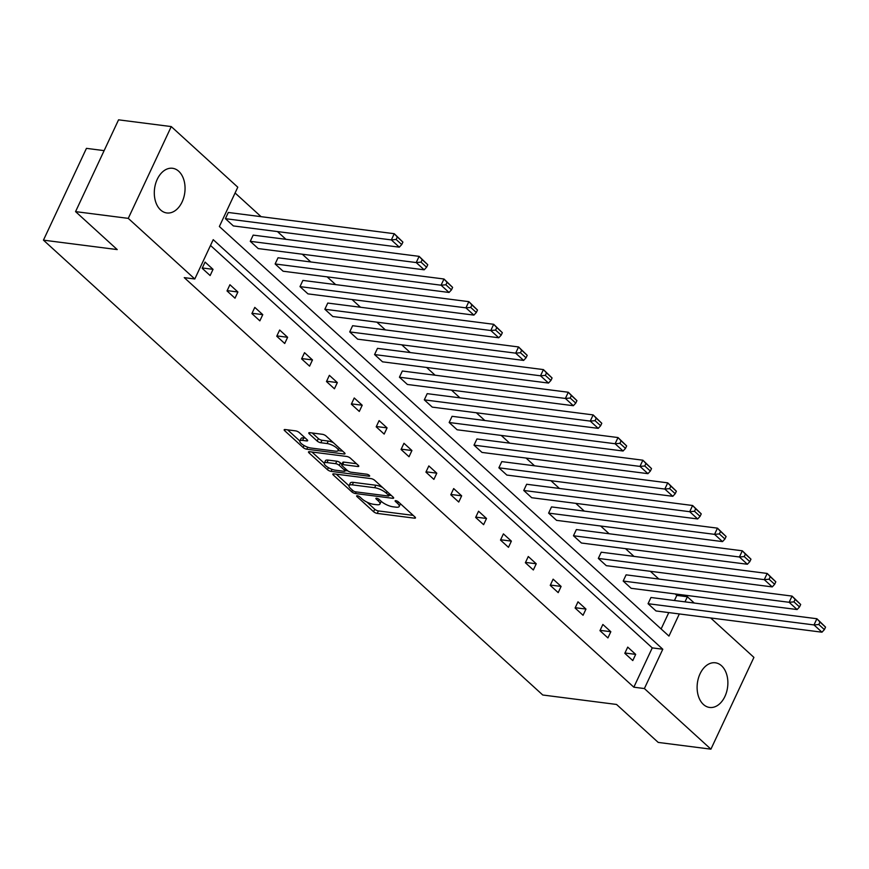 <?xml version="1.0" encoding="UTF-8"?>
<svg xmlns="http://www.w3.org/2000/svg" width="869" height="869" viewBox="0 0 869 869"><rect width="100%" height="100%" fill="white"/><g stroke="black" fill="none" stroke-linecap="round" stroke-linejoin="round"><path stroke-width="1.3" d="M357.333 495.764A1.988 0.63 -154.9 0 0 356.627 495.917A1.988 0.63 -154.9 0 0 356.974 496.579L373.594 511.722A2.835 0.891 -154.9 0 0 377.233 513.405L414.48 518.174A2.835 0.891 -154.9 0 0 415.48 517.946A2.835 0.891 -154.9 0 0 414.98 517.012L398.36 501.869A1.988 0.63 -154.9 0 0 395.819 500.685A1.988 0.63 -154.9 0 0 395.113 500.848A1.988 0.63 -154.9 0 0 395.46 501.5L397.611 503.455A9.07 2.857 -154.9 0 1 399.208 506.464A9.07 2.857 -154.9 0 1 396.003 507.17L392.897 506.779A9.07 2.857 -154.9 0 1 381.274 501.37L379.123 499.403A1.988 0.63 -154.9 0 0 376.57 498.23A1.988 0.63 -154.9 0 0 375.875 498.382A1.988 0.63 -154.9 0 0 376.223 499.034L378.373 501A9.07 2.857 -154.9 0 1 379.959 503.998A9.07 2.857 -154.9 0 1 376.755 504.704L373.648 504.313A9.07 2.857 -154.9 0 1 362.025 498.904L359.875 496.949A1.988 0.63 -154.9 0 0 357.333 495.764M178.742 171.269A22.518 15.24 -82.7 0 1 183.793 197.415A22.518 15.24 -82.7 0 1 166.815 212.959A22.518 15.24 -82.7 0 1 160.613 209.972A22.518 15.24 -82.7 0 1 155.562 183.826A22.518 15.24 -82.7 0 1 172.54 168.282A22.518 15.24 -82.7 0 1 178.742 171.269M721.552 665.773A22.518 15.24 -82.7 0 1 726.614 691.92A22.518 15.24 -82.7 0 1 709.636 707.453A22.518 15.24 -82.7 0 1 703.434 704.477A22.518 15.24 -82.7 0 1 698.372 678.331A22.518 15.24 -82.7 0 1 715.35 662.786A22.518 15.24 -82.7 0 1 721.552 665.773M299.251 432.566A2.835 0.891 -154.9 0 0 295.623 430.872L285.173 429.536A2.835 0.891 -154.9 0 0 284.174 429.764A2.835 0.891 -154.9 0 0 284.663 430.698L303.129 447.513A2.835 0.891 -154.9 0 0 306.757 449.208L344.005 453.976A2.835 0.891 -154.9 0 0 345.004 453.748A2.835 0.891 -154.9 0 0 344.515 452.814L326.049 435.999A2.835 0.891 -154.9 0 0 322.421 434.304L309.798 432.686A2.835 0.891 -154.9 0 0 308.788 432.914A2.835 0.891 -154.9 0 0 309.288 433.848L317.185 441.05A2.835 0.891 -154.9 0 0 320.824 442.734L327.081 443.538A7.582 2.39 -154.9 0 1 334.804 446.568A7.582 2.39 -154.9 0 1 338.128 450.566A7.582 2.39 -154.9 0 1 335.456 451.163L310.928 448.024A7.582 2.39 -154.9 0 1 303.205 445.004A7.582 2.39 -154.9 0 1 299.881 440.996A7.582 2.39 -154.9 0 1 302.564 440.398L306.648 440.92A2.835 0.891 -154.9 0 0 307.648 440.702A2.835 0.891 -154.9 0 0 307.159 439.768L299.251 432.566M710.636 617.946L753.912 657.377L710.918 749.165L658.213 742.419L616.545 704.455L542.756 695.004L43.45 240.148L117.228 249.588L75.56 211.623L128.264 218.369L171.258 126.581L237.791 187.193L219.368 226.516L668.956 636.086L679.33 613.948M710.918 749.165L644.385 688.552L662.797 649.23L213.22 239.659L194.797 278.982L128.264 218.369M194.797 278.982L184.261 277.635L633.838 687.194L644.385 688.552M333.826 473.855A2.835 0.891 -154.9 0 0 332.816 474.083A2.835 0.891 -154.9 0 0 333.316 475.017L351.771 491.832A2.835 0.891 -154.9 0 0 355.41 493.527L392.658 498.295A2.835 0.891 -154.9 0 0 393.657 498.067A2.835 0.891 -154.9 0 0 393.157 497.133L374.702 480.318A2.835 0.891 -154.9 0 0 371.063 478.623L333.826 473.855M327.45 469.673L308.995 452.858A2.835 0.891 -154.9 0 1 308.495 451.923A2.835 0.891 -154.9 0 1 309.494 451.695L346.742 456.464A2.835 0.891 -154.9 0 1 350.381 458.159L358.278 465.349A2.835 0.891 -154.9 0 1 358.778 466.295A2.835 0.891 -154.9 0 1 357.767 466.512L342.668 464.578A2.835 0.891 -154.9 0 0 341.669 464.806A2.835 0.891 -154.9 0 0 342.158 465.741L347.404 470.509A2.835 0.891 -154.9 0 0 351.033 472.204L366.761 474.213A1.988 0.63 -154.9 0 1 368.782 475.006A1.988 0.63 -154.9 0 1 369.651 476.06A1.988 0.63 -154.9 0 1 368.956 476.212L331.089 471.367A2.835 0.891 -154.9 0 1 327.45 469.673L328.406 467.641M75.56 211.623L118.553 119.835L171.258 126.581M104.128 150.63L86.444 148.36L43.45 240.148M250.261 241.321L416.218 262.557L424.181 269.814L258.234 248.577L250.261 241.321L253.172 235.119L419.119 256.355L427.765 264.741L422.182 259.657L421.02 262.134L426.603 267.217L427.765 264.741M299.99 286.618L465.936 307.854L473.909 315.11L307.963 293.874L299.99 286.618L302.89 280.415L468.847 301.652L477.483 310.037L471.91 304.954L470.748 307.43L476.321 312.514L477.483 310.037M349.718 331.915L515.665 353.151L523.627 360.418L357.68 339.182L349.718 331.915L352.618 325.712L518.565 346.948L527.211 355.334L521.628 350.25L520.466 352.738L526.049 357.811L527.211 355.334M399.436 377.211L565.382 398.447L573.355 405.714L407.409 384.478L399.436 377.211L402.336 371.009L568.293 392.245L576.929 400.631L571.357 395.547L570.194 398.035L575.767 403.107L576.929 400.631M449.164 422.508L615.111 443.744L623.073 451.011L457.127 429.775L449.164 422.508L452.065 416.316L618.011 437.552L626.658 445.927L621.074 440.844L619.912 443.331L625.495 448.415L626.658 445.927M498.882 467.815L664.828 489.051L672.802 496.308L506.855 475.071L498.882 467.815L501.793 461.613L667.74 482.849L676.375 491.224L670.803 486.14L669.641 488.628L675.213 493.711L676.375 491.224M548.611 513.112L714.557 534.348L722.519 541.604L556.573 520.368L548.611 513.112L551.511 506.909L717.457 528.146L726.104 536.521L720.52 531.448L719.358 533.924L724.942 539.008L726.104 536.521M598.328 558.409L764.275 579.645L772.248 586.901L606.301 565.665L598.328 558.409L601.239 552.206L767.186 573.442L775.821 581.817L770.249 576.744L769.087 579.221L774.659 584.305L775.821 581.817M648.057 603.705L814.003 624.941L821.976 632.197L656.019 610.961L648.057 603.705L650.957 597.503L816.903 618.739L825.55 627.125L819.967 622.041L818.815 624.518L824.388 629.601L825.55 627.125M661.124 628.95L668.782 612.602M674.453 600.512L676.832 595.417L675.235 593.951M658.865 579.047L650.37 571.302M634.001 556.399L625.506 548.654M609.147 533.751L600.642 526.006M584.283 511.102L575.789 503.357M559.419 488.454L550.924 480.709M534.554 465.806L526.06 458.061M509.701 443.157L501.196 435.412M484.837 420.509L476.331 412.764M459.973 397.861L451.478 390.116M435.108 375.202L426.614 367.468M410.244 352.553L401.75 344.819M385.391 329.905L376.885 322.171M360.526 307.257L352.032 299.523M335.662 284.608L327.168 276.874M310.798 261.96L302.303 254.226M285.944 239.312L277.439 231.567M261.08 216.663L235.086 192.983M623.192 581.057L789.139 602.293L797.112 609.549L631.166 588.313L623.192 581.057L626.093 574.854L792.05 596.091L800.686 604.476L795.113 599.393L793.951 601.869L799.523 606.953L800.686 604.476M573.464 535.76L739.421 556.996L747.383 564.253L581.437 543.016L573.464 535.76L576.375 529.558L742.322 550.794L750.968 559.169L745.385 554.096L744.222 556.573L749.806 561.656L750.968 559.169M523.746 490.464L689.693 511.7L697.666 518.956L531.709 497.72L523.746 490.464L526.647 484.261L692.604 505.497L701.24 513.872L695.667 508.799L694.505 511.276L700.077 516.36L701.24 513.872M474.018 445.156L639.975 466.403L647.937 473.659L481.991 452.423L474.018 445.156L476.929 438.964L642.875 460.201L651.522 468.576L645.939 463.492L644.776 465.98L650.36 471.063L651.522 468.576M424.3 399.859L590.247 421.096L598.22 428.363L432.262 407.126L424.3 399.859L427.2 393.657L593.147 414.904L601.793 423.279L596.221 418.195L595.059 420.683L600.631 425.756L601.793 423.279M374.572 354.563L540.518 375.799L548.491 383.066L382.545 361.83L374.572 354.563L377.483 348.36L543.429 369.597L552.076 377.982L546.492 372.899L545.33 375.386L550.913 380.459L552.076 377.982M324.854 309.266L490.8 330.502L498.773 337.769L332.816 316.522L324.854 309.266L327.754 303.064L493.701 324.3L502.347 332.686L496.764 327.602L495.602 330.079L501.185 335.162L502.347 332.686M275.125 263.97L441.072 285.206L449.045 292.462L283.098 271.226L275.125 263.97L278.037 257.767L443.983 279.003L452.619 287.389L447.046 282.306L445.884 284.782L451.456 289.866L452.619 287.389M225.408 218.673L391.354 239.909L399.316 247.165L233.37 225.929L225.408 218.673L228.308 212.47L394.254 233.707L402.901 242.093L397.318 237.009L396.155 239.486L401.739 244.569L402.901 242.093M676.832 595.417L687.379 596.764L694.266 603.043M684.989 601.859L687.379 596.764M633.838 687.194L652.261 647.883L210.504 245.449M652.261 647.883L662.797 649.23M205.073 262.08L213.035 269.347L210.135 275.549L202.162 268.282L205.073 262.08M229.927 284.728L237.9 291.995L234.999 298.197L227.026 290.93L229.927 284.728M254.791 307.387L262.764 314.643L259.853 320.846L251.891 313.579L254.791 307.387M279.655 330.035L287.617 337.291L284.717 343.494L276.744 336.227L279.655 330.035M304.519 352.684L312.482 359.94L309.581 366.142L301.608 358.886L304.519 352.684M329.373 375.332L337.346 382.588L334.446 388.791L326.472 381.534L329.373 375.332M354.237 397.98L362.21 405.236L359.299 411.439L351.337 404.183L354.237 397.98M379.101 420.629L387.074 427.885L384.163 434.087L376.201 426.831L379.101 420.629M403.966 443.277L411.928 450.533L409.027 456.736L401.054 449.479L403.966 443.277M428.83 465.925L436.792 473.181L433.892 479.384L425.919 472.128L428.83 465.925M453.683 488.574L461.656 495.83L458.745 502.032L450.783 494.776L453.683 488.574M478.547 511.222L486.521 518.478L483.609 524.68L475.647 517.424L478.547 511.222M503.412 533.87L511.374 541.126L508.474 547.329L500.501 540.073L503.412 533.87M528.276 556.518L536.238 563.775L533.338 569.977L525.365 562.721L528.276 556.518M553.129 579.167L561.102 586.423L558.202 592.625L550.229 585.369L553.129 579.167M577.994 601.815L585.967 609.071L583.056 615.274L575.093 608.018L577.994 601.815M602.858 624.463L610.831 631.72L607.92 637.922L599.958 630.666L602.858 624.463M627.722 647.112L635.684 654.379L632.784 660.57L624.811 653.314L627.722 647.112M635.684 654.379L624.963 652.999M610.831 631.72L600.099 630.351M585.967 609.071L575.235 607.703M561.102 586.423L550.381 585.054M536.238 563.775L525.517 562.406M511.374 541.126L500.653 539.758M486.521 518.478L475.788 517.109M461.656 495.83L450.924 494.461M436.792 473.181L426.071 471.813M411.928 450.533L401.206 449.164M387.074 427.885L376.342 426.516M362.21 405.236L351.478 403.868M337.346 382.588L326.625 381.219M312.482 359.94L301.76 358.571M287.617 337.291L276.896 335.912M262.764 314.643L252.032 313.264M237.9 291.995L227.178 290.615M213.035 269.347L202.314 267.967M379.959 503.998L381.122 501.511A9.07 2.857 -154.9 0 0 381.198 501.304M399.208 506.464L400.37 503.977A9.07 2.857 -154.9 0 0 400.435 503.759M366.935 502.108L374.756 509.234A2.835 0.891 -154.9 0 0 378.395 510.929L413.188 515.382M389.182 495.221L391.365 495.493M336.27 474.17L349.023 485.793M352.955 490.637A1.988 0.63 -154.9 0 0 355.497 491.821L388.193 496.003A1.988 0.63 -154.9 0 0 388.888 495.851A1.988 0.63 -154.9 0 0 388.541 495.189L386.271 493.125A9.07 2.857 -154.9 0 0 374.648 487.715L352.303 484.859A9.07 2.857 -154.9 0 0 349.099 485.575A9.07 2.857 -154.9 0 0 350.685 488.574L352.955 490.637M382.534 487.444A9.07 2.857 -154.9 0 0 375.81 485.239L374.648 487.715M349.099 485.575L350.261 483.088A9.07 2.857 -154.9 0 1 353.466 482.382L375.81 485.239M324.278 463.253L311.949 452.01M356.486 463.72L343.831 462.102A2.835 0.891 -154.9 0 0 342.831 462.319L341.669 464.806M347.861 470.889L345.254 470.553M326.994 462.58A7.582 2.39 -154.9 0 0 324.311 463.166A7.582 2.39 -154.9 0 0 327.635 467.174A7.582 2.39 -154.9 0 0 335.358 470.194L344.005 471.302A2.835 0.891 -154.9 0 0 345.004 471.085A2.835 0.891 -154.9 0 0 344.504 470.14L339.268 465.371A2.835 0.891 -154.9 0 0 335.63 463.677L326.994 462.58L328.156 460.092A7.582 2.39 -154.9 0 0 325.473 460.689L324.311 463.166M328.156 460.092L336.792 461.2A2.835 0.891 -154.9 0 1 340.431 462.884L341.919 464.252M287.617 429.851L299.87 441.017L301.043 438.519A7.582 2.39 -154.9 0 1 303.726 437.922L305.356 438.128M339.29 448.089A7.582 2.39 -154.9 0 0 339.301 448.067L338.128 450.566M333.381 442.679A7.582 2.39 -154.9 0 0 328.243 441.061L327.081 443.538M312.243 433.001L318.347 438.563A2.835 0.891 -154.9 0 0 321.986 440.257L328.243 441.061M338.117 450.587L342.712 451.174M818.815 624.518L814.003 624.941L816.903 618.739L819.967 622.041M821.976 632.197L824.388 629.601M793.951 601.869L789.139 602.293L792.05 596.091L795.113 599.393M797.112 609.549L799.523 606.953M769.087 579.221L764.275 579.645L767.186 573.442L770.249 576.744M772.248 586.901L774.659 584.305M744.222 556.573L739.421 556.996L742.322 550.794L745.385 554.096M747.383 564.253L749.806 561.656M719.358 533.924L714.557 534.348L717.457 528.146L720.52 531.448M722.519 541.604L724.942 539.008M694.505 511.276L689.693 511.7L692.604 505.497L695.667 508.799M697.666 518.956L700.077 516.36M669.641 488.628L664.828 489.051L667.74 482.849L670.803 486.14M672.802 496.308L675.213 493.711M644.776 465.98L639.975 466.403L642.875 460.201L645.939 463.492M647.937 473.659L650.36 471.063M619.912 443.331L615.111 443.744L618.011 437.552L621.074 440.844M623.073 451.011L625.495 448.415M595.059 420.683L590.247 421.096L593.147 414.904L596.221 418.195M598.22 428.363L600.631 425.756M570.194 398.035L565.382 398.447L568.293 392.245L571.357 395.547M573.355 405.714L575.767 403.107M545.33 375.386L540.518 375.799L543.429 369.597L546.492 372.899M548.491 383.066L550.913 380.459M520.466 352.738L515.665 353.151L518.565 346.948L521.628 350.25M523.627 360.418L526.049 357.811M495.602 330.079L490.8 330.502L493.701 324.3L496.764 327.602M498.773 337.769L501.185 335.162M470.748 307.43L465.936 307.854L468.847 301.652L471.91 304.954M473.909 315.11L476.321 312.514M445.884 284.782L441.072 285.206L443.983 279.003L447.046 282.306M449.045 292.462L451.456 289.866M421.02 262.134L416.218 262.557L419.119 256.355L422.182 259.657M424.181 269.814L426.603 267.217M396.155 239.486L391.354 239.909L394.254 233.707L397.318 237.009M399.316 247.165L401.739 244.569M357.355 495.764L356.974 496.579M395.84 500.696L395.46 501.5M376.603 498.23L376.223 499.034M379.112 499.403L378.373 501M398.36 501.869L397.611 503.455M415.013 517.033L414.48 518.174M378.395 510.929L377.233 513.405M374.756 509.234L373.594 511.722M393.19 497.155L392.658 498.295M356.171 491.908L355.41 493.527M352.521 490.246L351.771 491.832M333.859 473.866L333.316 475.017M389.29 493.603L388.541 495.189M387.02 491.539L386.271 493.125M353.466 482.382L352.303 484.859M309.538 451.706L308.995 452.858M358.3 465.382L357.767 466.512M343.831 462.102L342.668 464.578M369.325 475.419L368.956 476.212M332.034 469.336L331.089 471.367M345.254 468.554L344.504 470.14M340.431 462.884L339.268 465.371M336.792 461.2L335.63 463.677M307.181 439.79L306.648 440.92M303.726 437.922L302.564 440.398M321.986 440.257L320.824 442.734M318.347 438.563L317.185 441.05M309.831 432.697L309.288 433.848M344.537 452.836L344.005 453.976M307.702 447.198L306.757 449.208M304.063 445.515L303.129 447.513M285.206 429.547L284.663 430.698M389.746 494.026L388.888 495.851M345.905 469.151L345.004 471.085"/></g></svg>

